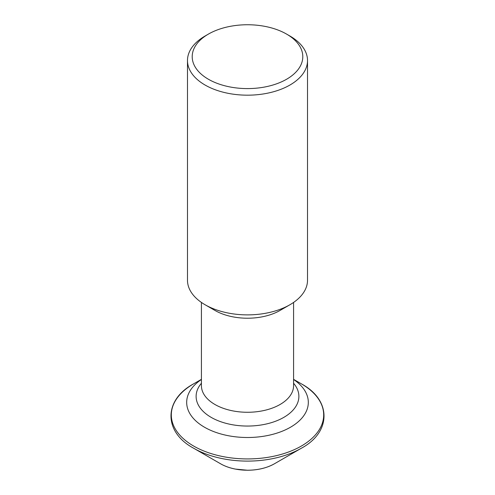 <?xml version="1.0" encoding="UTF-8"?>
<svg xmlns="http://www.w3.org/2000/svg" width="495" height="495" viewBox="0 0 495 495"><rect width="100%" height="100%" fill="white"/><g stroke="black" fill="none" stroke-linecap="round" stroke-linejoin="round"><path stroke-width="0.74" d="M274.416 463.784C266.873 468.01 257.907 470.17 247.531 470.25L235.267 469.074C229.705 467.973 224.81 466.21 220.584 463.784L193.632 448.223A76.181 43.981 180 0 0 301.368 448.223C331.557 432.017 331.557 400.047 301.368 383.842L293.578 379.343L301.368 383.842A76.181 43.981 0 0 1 301.368 446.045A76.181 43.981 0 0 1 193.632 446.045A76.181 43.981 0 0 1 193.632 383.842C163.443 400.047 163.443 432.017 193.632 448.223L220.584 463.784A38.066 21.978 0 0 0 274.416 463.784L301.368 448.223M293.578 379.479A60.817 35.108 180 0 1 288.876 428.125A60.817 35.108 180 0 1 204.497 427.222A60.817 35.108 180 0 1 201.422 379.479M187.481 60.532L187.481 280.238A60.019 34.65 0 0 0 205.06 304.734L205.06 304.734A60.019 34.65 0 0 0 289.94 304.734A60.019 34.65 0 0 0 307.519 280.238L307.519 60.532A60.019 34.65 180 0 1 289.94 85.029A60.019 34.65 180 0 1 205.06 85.029A60.019 34.65 180 0 1 187.481 60.532A60.019 34.65 180 0 1 205.06 36.03L208.401 34.099A55.291 31.921 180 0 1 286.599 34.099L289.94 36.03A60.019 34.65 180 0 1 307.519 60.532M289.94 36.03L286.599 34.099A55.291 31.921 180 0 1 286.599 79.243A55.291 31.921 180 0 1 208.401 79.243A55.291 31.921 180 0 1 208.401 34.099M205.06 304.734L214.917 310.427L205.06 304.734M289.94 304.734L280.083 310.427A46.078 26.6 180 0 1 214.917 310.427M201.422 302.439L201.422 385.667A46.078 26.6 0 0 0 214.917 404.477A46.078 26.6 0 0 0 214.966 404.508A46.078 26.6 0 0 0 265.165 410.237A46.078 26.6 0 0 0 293.578 385.667L293.578 302.439M293.578 383.26A51.381 29.663 180 0 1 277.466 420.484A51.381 29.663 180 0 1 211.223 417.396A51.381 29.663 180 0 1 211.167 417.359A51.381 29.663 180 0 1 201.422 383.26M293.578 379.343L301.368 383.842M201.422 379.343L193.632 383.842"/></g></svg>
